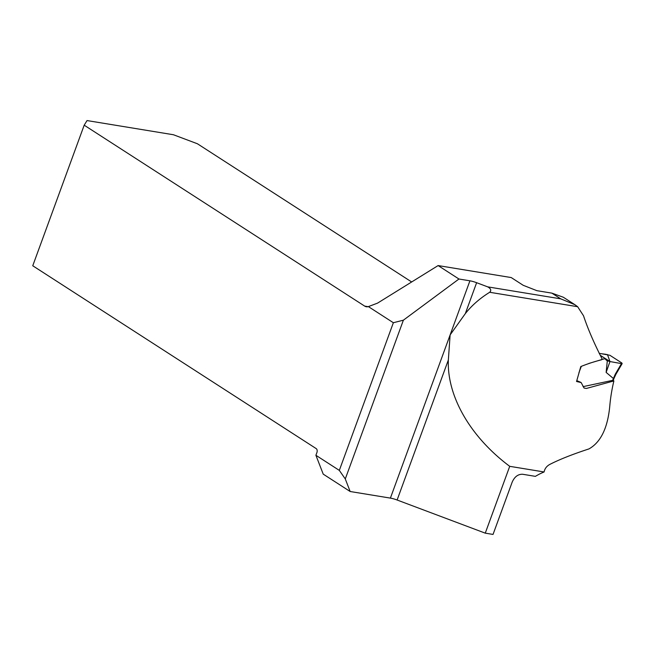 <?xml version="1.0" encoding="UTF-8"?>
<svg xmlns="http://www.w3.org/2000/svg" width="655" height="655" viewBox="0 0 655 655"><rect width="100%" height="100%" fill="white"/><g stroke="black" fill="none" stroke-linecap="round" stroke-linejoin="round"><path stroke-width="0.98" d="M612.703 380.162L613.882 380.932A113.929 75.382 99.3 0 0 609.911 404.602C608.012 427.347 601.02 442.125 588.943 448.921C572.658 454.242 559.599 459.409 549.774 464.428C546.638 466.155 544.747 468.669 544.1 471.968L509.721 466.327C470.396 436.991 446.874 396.234 448.348 359.996L397.11 500.011L485.265 533.154L509.721 466.327M339.323 470.388L393.36 322.727L368.38 306.606A9.669 6.394 99.3 0 1 366.341 306.761A9.669 6.394 99.3 0 1 364.663 306.098L84.192 125.187L32.75 265.766L316.177 448.593A3.021 1.998 99.3 0 1 316.922 452.507L315.906 455.282L339.323 470.388L345.283 478.944L403.382 320.18L458.95 279.014L469.922 280.815A9.669 2.006 20.1 0 1 476.627 282.706L465.32 313.614L450.124 334.91L448.348 359.996M465.32 313.614C471.846 305.377 479.968 298.271 489.686 292.277C491.545 290.394 490.882 288.585 487.68 286.857L476.627 282.706M487.68 286.857L560.729 298.844L574.951 304.731L577.644 306.712L583.531 315.792C587.699 328.409 593.864 342.745 602.027 358.793L601.56 359.783C594.503 361.552 587.584 363.812 580.797 366.563L576.556 381.488L581.165 382.585L584.072 388.038L586.348 388.464L613.882 380.932M544.1 471.968A61.636 44.409 -57.2 0 0 535.397 476.357L522.633 474.261C518.056 474.114 514.568 476.742 512.169 482.145L493.035 534.431L485.265 533.154M458.95 279.014L438.113 265.57L511.227 277.564L523.214 285.302L536.863 290.664L551.862 293.129L563.325 297.239L574.951 304.731M315.906 455.282L323.226 474.138L350.163 491.512L390.396 498.111A9.669 2.006 -159.9 0 1 397.11 500.011M345.283 478.944L350.163 491.512M403.382 320.18L393.36 322.727M368.38 306.606L377.575 303.109L438.113 265.57M411.668 281.969L197.417 143.764L173.444 134.75L87.041 120.569L84.192 125.187M606.833 360.553L604.77 358.662L588.796 363.468M605.875 359.136L604.77 358.662M622.176 363.59L615.937 374.226L615.25 374.251L621.48 363.615L609.969 361.552L606.137 372.408L607.316 360.766L609.969 361.552L600.267 355.288L609.969 361.552L607.447 354.519M576.768 380.645L580.879 382.373M583.048 386.655L612.63 380.35L615.25 374.251M606.137 372.408L613.301 378.41M621.906 363.034L621.48 363.615L621.906 363.034L609.862 355.264L599.161 353.323M613.137 379.31L612.63 380.35M615.946 374.218L614.013 378.344L613.358 378.434M606.333 354.38L600.381 353.569M600.111 353.528L599.39 353.364M577.644 306.712L489.686 292.277M390.396 498.111L469.922 280.815M560.729 298.844L551.862 293.129M364.663 306.098L368.151 306.671M581.173 366.718L578.946 372.646M600.267 355.297L605.556 358.776M614.022 378.32L613.391 379.99"/></g></svg>

